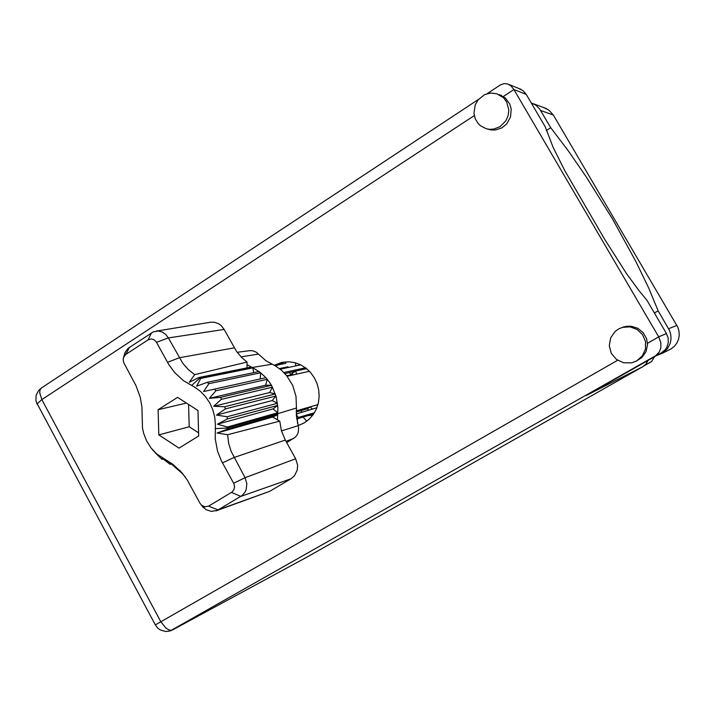 <?xml version="1.0" encoding="UTF-8"?>
<svg xmlns="http://www.w3.org/2000/svg" width="715" height="715" viewBox="0 0 715 715"><rect width="100%" height="100%" fill="white"/><g stroke="black" fill="none" stroke-linecap="round" stroke-linejoin="round"><path stroke-width="1.07" d="M306.78 421.233L303.08 417.068M286.67 375.643L289.459 375.25L292.31 373.704M293.141 371.711L293.74 372.238L294.285 371.46M295.831 365.91L295.349 362.8M300.935 410.678L301.918 412.153M307.638 415.692L312.92 415.049M298.807 363.989L298.7 365.302M646.414 363.426L648.076 360.414M654.511 356.767L651.723 361.307L643.786 366.08M636.752 360.905L642.347 355.936L645.448 349.108L645.52 341.573L642.544 334.629L637.038 329.436L629.933 326.88L622.434 327.39L618.538 328.998L615.07 331.501L610.601 337.963L609.278 345.72L611.37 353.344L616.464 359.422L623.632 362.809L631.551 362.88L636.752 360.905M635.814 361.406L641.918 357.536L646.02 351.691L647.531 344.693L646.592 338.695L643.178 332.636L637.762 328.265L631.13 326.228L626.501 326.317L622.81 327.264M500.232 126.555L505.988 120.612L508.177 115.464L508.803 109.913L506.694 101.968L503.449 97.66L496.764 93.719L490.633 93.057L484.6 94.675L478.147 99.796L475.243 104.819L473.982 113.372L475.332 118.922L478.29 123.695L480.292 125.634L486.137 128.727L489.426 129.335L493.904 129.102L500.232 126.555M487.845 129.129L491.044 129.933L495.459 129.969L501.823 127.869L506.712 123.856L510.501 116.965L511.198 109.136L509.84 104.131L505.362 97.991L498.856 94.514M298.959 425.318L304.536 422.744L309.354 419.079L313.376 414.423L316.414 408.962L318.372 402.911L319.158 396.512L318.729 390.015L317.111 383.687L314.368 377.779L310.605 372.542L305.993 368.171L300.693 364.847L294.946 362.693L288.958 361.799L281.683 362.442L274.256 365.285M300.282 424.835L298.057 425.273M275.588 366.035L284.132 362.013M654.431 313.018L658.122 310.882L648.577 287.779L635.939 261.574L612.639 219.237L586.264 176.945L568.219 150.811L550.72 127.726L539.807 109.225L535.857 105.23L531.317 102.933M518.661 88.401L523.219 90.769L526.276 94.335L513.933 89.527L511.073 85.997L507.847 84.03L504.093 83.539L500.151 85.067M647.861 360.539L645.895 364.105L642.785 366.724L586.3 395.484L661.339 352.888L655.619 355.695L659.319 351.959L660.848 347.66L660.83 342.771L658.685 336.845L666.487 333.592L668.168 338.043L668.275 342.789L666.8 347.284L665.013 349.885L661.339 352.888M474.295 115.562L41.81 399.631L37.171 403.787L155.334 624.928L157.944 628.271L160.249 629.924L165.674 631.506L169.947 631.032L172.619 629.942L306.226 557.503M526.276 94.335L545.232 126.698L553.133 147.415L564.68 170.447L604.559 239.105L626.617 273.765L638.763 290.335L646.914 300.193L666.487 333.592M540.576 110.423L553.339 115.017L548.789 110.012L543.543 107.545M553.339 115.017L677.811 327.238L679.009 331.161L679.25 335.237L678.526 339.259L676.882 342.994L674.406 346.239L671.233 348.813L661.259 353.854M658.122 310.882L669.553 330.625L670.795 334.692L671.045 338.928L670.304 343.093L667.417 348.732L662.751 353.013L656.888 355.418M306.565 368.636L295.626 371.067L296.662 374.106M295.536 371.148L292.364 373.15L292.775 374.991M316.915 407.756L296.466 413.878L297.199 416.3L298.736 417.426L314.502 412.689M209.996 322.313L214.16 322.215L218.433 323.645L221.257 325.691L224.179 329.445L168.427 337.909L182.888 363.372L188.313 369.557L194.632 374.633L247.077 362.067L241.84 357.723L236.522 351.369L224.179 329.445M253.619 372.649L252.967 367.894L252.163 367.51L199.878 378.029L200.736 378.441L196.643 386.225L207.189 382.382L208.905 383.705L203.552 391.561L214.545 389.094L215.975 390.783L209.334 398.38L220.488 397.334L221.498 399.167L213.705 406.343L224.733 406.71L225.413 408.882L216.448 415.084L227.066 416.782L227.316 419.035L217.44 424.174L227.388 427.007L227.218 429.25L217.056 432.995L227.602 434.738L228.666 443.175L231.106 451.353L245.048 477.736L246.872 483.653L246.183 489.677L244.923 492.349L242.054 495.549L217.342 510.296L211.372 511.431L205.875 509.572L201.362 505.049L204.892 506.864L208.574 506.149L232.134 492.045L233.894 489.82L234.538 486.924L233.939 483.921L221.301 460.621L217.583 451.183L215.233 438.742L215.412 424.916L214.786 417.346L212.909 409.972L209.835 403.037L205.679 396.78L200.584 391.436L194.739 387.173L183.424 380.63L174.514 372.435L168.713 364.453L156.138 341.663L154.029 339.688L151.392 338.892L148.148 339.786L125.751 354.443L123.561 357.411L123.141 359.752L123.65 362.594L135.975 385.519L140.265 397.183L141.928 407.023L142.419 427.91L143.652 433.308L146.691 441.003L151.053 447.947L156.665 453.954L172.833 464.312L182.048 472.883L187.366 480.158L200.137 503.458L203.507 507.704M260.233 378.959L260.6 372.747L258.991 371.523L207.189 382.382M215.251 428.678L227.307 428.017L277.706 413.69L277.885 408.024L276.267 397.022L272.272 386.878L271.405 385.314L265.596 385.233L267.195 379.272L265.855 377.708L214.545 389.094M277.706 413.69L296.43 408.024L296.01 396.503L292.667 385.412L286.661 375.625L281.415 370.218L275.382 365.91L265.837 360.61L256.372 352.236L252.583 350.699L249.401 350.663M227.218 429.25L277.617 414.834L272.674 417.015L277.545 419.839L277.706 413.699M154.61 452.014L152.241 449.422M155.334 452.908L162.028 459.361L162.207 458.297L170.206 464.303L169.446 462.31L181.985 473.241L179.796 470.407M277.545 419.839L279.726 421.099L281.478 430.886L285.303 440.065L233.984 457.529L222.472 462.864M233.608 483.233L245.048 477.736L295.617 458.726L297.574 465.081L297.252 470.005L294.517 475.725L291.032 478.755L240.883 496.344L231.553 492.438M208.574 506.149L218.039 509.911L269.591 491.411L216.019 510.85M185.319 477.075L181.985 473.241M200.736 378.441L252.967 367.894L258.991 371.523M208.905 383.705L260.6 372.747L265.855 377.708M215.975 390.783L267.195 379.272L269.716 382.632L271.405 385.314L220.488 397.334M247.015 367.876L247.05 364.677L252.163 367.51L272.129 364.221M286.715 442.621L295.241 437.258L297.145 434.89L298.316 432.003L298.593 427.776L296.35 415.63L296.43 408.024M194.632 374.633L189.287 382.293L198.833 377.52L199.878 378.029L191.593 385.492M279.726 421.099L227.602 434.738M123.954 356.231L125.438 351.735L128.28 348.169L153.394 331.84L158.194 331.045L162.189 332.028L165.728 334.406L168.427 337.909L156.531 342.297M655.619 355.695L171.332 630.264L168.731 629.799L165.889 628.065L160.786 621.666L41.81 399.631L39.647 392.615L40.129 389.55L41.568 387.888M478.505 99.367L41.291 388.066L38.422 390.739L36.125 395.368L35.92 400.498L37.225 404.27M155.343 624.919L617.697 360.297M546.376 130.505L550.72 127.726M503.342 96.48L513.933 89.527L658.685 336.845L647.495 343.254M306.512 557.343L642.785 366.724M296.242 411.08L310.194 407.05L312.41 409.078M312.982 414.074L313.411 414.369M296.233 412.037L307.244 408.846L308.701 410.169M310.194 407.05L307.244 408.846M285.687 361.853L285.857 363.274L277.054 365.079M279.342 368.547L287.788 366.75L288.556 367.465M289.218 372.587L291.032 374.258L291.792 374.088M282.631 362.469L282.8 363.899M287.788 366.75L285.651 368.082M292.292 373.48L291.032 374.258M297.377 418.784L297.565 423.405M296.707 418.99L313.778 413.833M300.738 364.865L280.235 369.235M283.9 372.542L305.493 367.796M284.865 373.552L295.402 371.21M247.05 364.677L247.077 362.067M213.705 406.343L269.635 392.544L272.415 387.146L221.57 399.31M269.635 392.544L275.346 393.983L224.733 406.71M216.448 415.084L272.165 400.561L275.981 395.994L225.413 408.882M272.165 400.561L277.509 403.296L227.066 416.782M217.44 424.174L273.058 408.909L277.733 405.378L227.316 419.035M163.083 459.048L162.028 459.361M295.617 458.726L285.303 440.065M269.591 491.411L291.032 478.755M273.058 408.909L277.786 412.761L227.388 427.007M197.948 410.464L177.552 397.334L158.078 409.65L158.828 434.917L179.018 448.117L198.663 435.971L197.948 410.464M171.296 463.964L170.206 464.303M251.188 367.036L198.833 377.52M272.674 417.015L217.056 432.995M265.596 385.233L209.334 398.38M188.581 404.431L189.216 426.801L198.573 432.861M189.216 426.801L158.828 434.917M186.436 403.046L158.078 409.65M649.971 362.568L644.948 365.124M668.588 328.721L676.882 325.405M298.736 417.426L296.662 418.686M167.471 362.299L179.304 357.75L234.323 347.803M165.12 459.611L169.178 463.776M293.651 438.456L286.018 441.361M258.508 354.086L240.964 356.839M281.487 430.913L298.164 425.657M151.473 332.85L148.148 339.786M125.956 354.3L129.46 347.276M622.434 327.39L624.24 326.8M499.07 94.612L501.653 95.551M521.056 89.348L509.053 84.576M500.643 84.745L487.013 93.737M306.36 557.432L172.619 629.942M533.453 103.8L546.466 108.626M295.608 371.085L292.48 373.024M309.389 371.219L287.171 376.269M317.969 404.565L296.251 410.83M249.901 350.6L237.157 352.272M156.156 331.117L210.845 322.179M123.74 356.973L124.982 352.674"/></g></svg>
